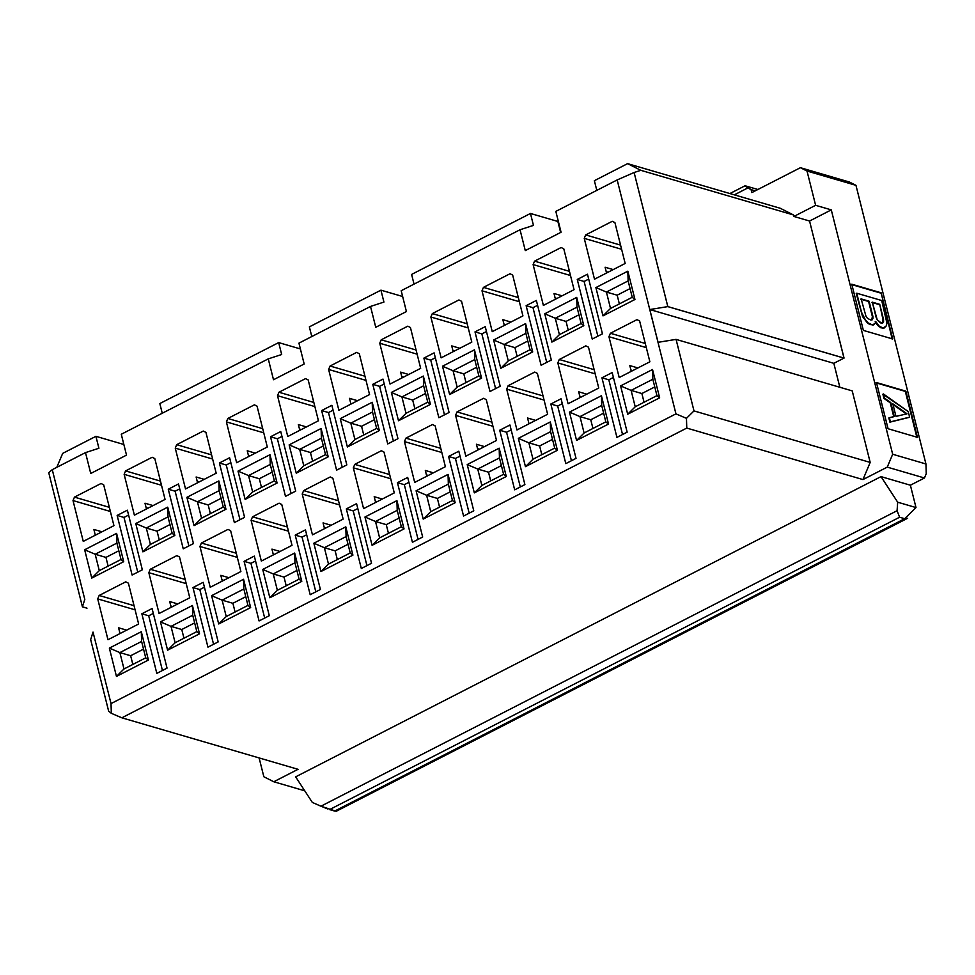 <?xml version="1.0" encoding="UTF-8"?>
<svg xmlns="http://www.w3.org/2000/svg" width="975" height="975" viewBox="0 0 975 975"><rect width="100%" height="100%" fill="white"/><g stroke="black" fill="none" stroke-linecap="round" stroke-linejoin="round"><path stroke-width="1.46" d="M90.663 639.624L93.027 632.08L90.663 639.612L108.639 711.128L111.333 713.322L111.028 703.597L109.358 696.954M55.282 481.687L52.26 469.658L48.75 472.717L82.424 606.84L84.825 599.296L82.412 606.84L86.994 608.181M48.75 472.717L52.272 469.658L84.764 599.32M312.317 802.425L295.657 776.843L312.317 802.425L320.933 806.203L312.317 802.425M93.027 632.08L111.028 703.597L111.333 713.322L121.851 717.807L298.045 769.312L273.768 781.755L304.761 790.822L273.768 781.755L263.847 776.758L273.768 781.755L298.045 769.312L121.851 717.807L111.333 713.322L108.639 711.128M907.664 518.249L336.07 811.358M327.697 808.945L320.933 806.203L897.073 510.717L899.608 517.225L904.703 518.712L334.681 811.066L329.587 809.579L899.608 517.225L897.073 510.717L897.682 502.198L881.022 476.617L295.657 776.843L881.022 476.617L897.682 502.198L916 507.561L910.382 485.209L881.022 476.617L910.382 485.209L924.446 477.994L926.25 473.704L925.945 463.978L892.673 454.253L887.25 467.122L924.446 477.994L887.25 467.122L862.96 479.578L686.766 428.074L686.461 418.348L693.993 410.914L676.065 339.385L658.003 342.335L617.175 179.924L555.835 211.392L561.064 232.257L525.281 250.599L520.041 229.747L533.459 225.383L520.041 229.747L525.281 250.599L561.064 232.257L555.835 211.392L617.175 179.924L630.447 232.708M259.118 757.928L263.847 776.758L259.118 757.928M86.982 608.156L82.436 606.828M109.358 648.107L116.464 676.418L123.996 668.972L119.876 652.592L109.358 648.107L119.876 652.592L141.607 641.44L141.302 631.715L109.358 648.107L141.302 631.715L141.607 641.44L145.726 657.832L148.419 660.026L141.302 631.715L148.419 660.026L145.726 657.832L123.996 668.972L116.464 676.418L148.419 660.026L116.464 676.418L109.358 648.107M84.654 549.766L91.76 578.077L99.292 570.631L95.172 554.239L84.654 549.766L95.172 554.239L116.903 543.099L116.598 533.374L84.654 549.766L116.598 533.374L116.903 543.099L121.022 559.492L123.715 561.685L116.598 533.374L123.715 561.685L121.022 559.492L99.292 570.631L91.76 578.077L123.715 561.685L91.76 578.077L84.654 549.766M52.272 469.658L85.495 452.607L98.914 448.256L95.916 436.325L123.849 444.49L95.916 436.325L62.692 453.375L95.916 436.325L98.914 448.256L85.495 452.607L52.272 469.658M62.692 453.375L56.806 467.33L62.692 453.375M93.868 529.437L101.961 531.802L93.868 529.437L95.318 535.202L93.868 529.437M110.382 511.485L73.015 500.565L83.265 541.393L113.941 525.659L103.691 484.831L101.047 483.49L74.466 497.128L73.015 500.565L110.382 511.485M118.572 627.778L126.665 630.142L118.572 627.778L120.023 633.543L118.572 627.778M135.086 609.826L97.719 598.906L107.969 639.734L138.645 624L128.395 583.172L125.751 581.831L99.157 595.469L97.719 598.906L135.086 609.826M401.188 290.708L520.041 229.747L401.188 290.708L406.417 311.561L401.188 290.708M414.034 284.115L411.608 274.426L414.034 284.115M402.638 296.498L380.933 290.16L383.931 302.079L370.512 306.442L375.753 327.295L370.512 306.442L383.931 302.079L380.933 290.16L402.638 296.498M298.935 343.139L370.512 306.442L298.935 343.139L304.176 364.004L298.935 343.139M311.793 336.546L309.355 326.869L380.933 290.16L309.355 326.869L311.793 336.546M300.397 348.94L278.679 342.591L281.678 354.51L268.259 358.873L273.5 379.738L268.259 358.873L281.678 354.51L278.679 342.591L300.397 348.94M149.407 419.835L268.259 358.873L121.278 434.253L126.518 455.118L90.736 473.472L85.495 452.607L90.736 473.472L126.518 455.118L121.278 434.253L149.407 419.835M162.252 413.242L159.827 403.553L278.679 342.591L159.827 403.553L162.252 413.242M109.334 507.317L74.466 497.128L109.334 507.317M134.038 605.67L99.157 595.469L134.038 605.67M675.943 413.863L111.028 703.597L675.943 413.863L686.461 418.348L675.943 413.863L658.003 342.322L676.065 339.373L693.993 410.914L686.461 418.348L686.766 428.074L121.851 717.807L686.766 428.074L862.96 479.578L870.188 462.418L693.993 410.914L870.188 462.418L862.96 479.578L887.25 467.122L892.673 454.253L831.285 209.881L809.555 221.033L844.057 358.081L833.832 363.322L649.801 309.526L658.076 342.322M668.631 384.735L675.955 413.863M625.17 263.457L614.92 222.629L625.17 263.457L594.506 279.191L584.244 238.363L594.506 279.191L625.17 263.457M606.548 273.012L605.109 267.235L613.19 269.6L605.109 267.235L606.548 273.012M621.611 249.283L584.244 238.363L621.611 249.283M620.575 245.127L585.695 234.926L584.244 238.363L585.695 234.926L620.575 245.127M612.276 221.301L585.695 234.926L612.276 221.301L614.92 222.629L612.276 221.301M635.225 406.782L631.105 390.39L620.587 385.905L627.693 414.217L635.225 406.782L656.955 395.631L652.836 379.251L631.105 390.39L635.225 406.782L627.693 414.217L620.587 385.905L652.531 369.513L659.648 397.824L627.693 414.217L659.648 397.824L652.531 369.513L620.587 385.905L631.105 390.39L641.879 393.534L631.105 390.39L652.836 379.251L652.531 369.513L652.836 379.251L656.955 395.631L659.648 397.824L656.955 395.631L635.225 406.782M649.874 361.798L639.624 320.97L649.874 361.798L619.198 377.532L608.948 336.704L619.198 377.532L649.874 361.798M631.252 371.353L629.801 365.588L637.894 367.941L629.801 365.588L631.252 371.353M646.315 347.624L608.948 336.704L646.315 347.624M645.267 343.468L610.399 333.267L608.948 336.704L610.399 333.267L645.267 343.468M636.98 319.642L610.399 333.267L636.98 319.642L639.624 320.97L636.98 319.642M610.521 308.441L606.413 292.049L595.883 287.564L602.989 315.876L610.521 308.441L632.251 297.29L628.132 280.897L606.413 292.049L610.521 308.441L602.989 315.876L595.883 287.564L627.839 271.172L634.944 299.483L602.989 315.876L634.944 299.483L627.839 271.172L595.883 287.564L606.413 292.049L617.175 295.193L606.413 292.049L628.132 280.897L627.839 271.172L628.132 280.897L632.251 297.29L634.944 299.483L632.251 297.29L610.521 308.441M526.134 305.675L541.101 365.272L551.326 360.031L536.36 300.434L526.134 305.675L532.984 307.673L526.134 305.675L536.36 300.434L551.326 360.031L541.101 365.272L526.134 305.675M546.731 362.395L532.984 307.673L537.578 305.321L532.984 307.673L546.731 362.395M576.03 458.372L561.064 398.775L550.838 404.016L565.805 463.625L576.03 458.372L565.805 463.625L550.838 404.016L557.688 406.027L550.838 404.016L561.064 398.775L576.03 458.372M571.423 460.736L557.688 406.027L562.283 403.662L557.688 406.027L571.423 460.736M423.881 358.117L438.86 417.714L449.085 412.474L434.107 352.877L423.881 358.117L430.743 360.116L423.881 358.117L434.107 352.877L449.085 412.474L438.86 417.714L423.881 358.117M444.478 414.838L430.743 360.116L435.337 357.764L430.743 360.116L444.478 414.838M473.777 510.815L458.811 451.218L448.585 456.458L463.564 516.055L473.777 510.815L463.564 516.055L448.585 456.458L455.435 458.457L448.585 456.458L458.811 451.218L473.777 510.815M469.182 513.179L455.435 458.457L460.042 456.105L455.435 458.457L469.182 513.179M543.38 305.407L574.056 289.673L563.794 248.844L561.149 247.516L534.568 261.154L533.118 264.578L543.38 305.407L533.118 264.578L570.497 275.511L533.118 264.578L534.568 261.154L569.449 271.342L534.568 261.154L561.149 247.516L563.794 248.844L574.056 289.673L543.38 305.407M555.433 299.228L553.983 293.463L562.063 295.827L553.983 293.463L555.433 299.228M492.253 331.634L522.929 315.9L512.667 275.072L510.035 273.731L483.442 287.369L482.003 290.806L492.253 331.634L482.003 290.806L519.37 301.726L482.003 290.806L483.442 287.369L518.322 297.57L483.442 287.369L510.035 273.731L512.667 275.072L522.929 315.9L492.253 331.634M504.307 325.443L502.856 319.678L510.949 322.043L502.856 319.678L504.307 325.443M441.127 357.849L471.803 342.115L461.553 301.287L458.908 299.959L432.327 313.584L430.877 317.021L441.127 357.849L430.877 317.021L468.244 327.941L430.877 317.021L432.327 313.584L467.196 323.785L432.327 313.584L458.908 299.959L461.553 301.287L471.803 342.115L441.127 357.849M453.18 351.67L451.73 345.893L459.822 348.258L451.73 345.893L453.18 351.67M390.012 384.065L420.676 368.331L410.426 327.515L407.782 326.174L381.201 339.812L379.75 343.237L390.012 384.065L379.75 343.237L417.117 354.169L379.75 343.237L381.201 339.812L416.081 350.001L381.201 339.812L407.782 326.174L410.426 327.515L420.676 368.331L390.012 384.065M402.066 377.886L400.615 372.121L408.696 374.485L400.615 372.121L402.066 377.886M568.084 403.747L598.747 388.026L588.498 347.197L585.853 345.857L559.272 359.495L557.822 362.919L568.084 403.747L557.822 362.919L595.189 373.852L557.822 362.919L559.272 359.495L594.153 369.683L559.272 359.495L585.853 345.857L588.498 347.197L598.747 388.026L568.084 403.747M580.137 397.568L578.687 391.804L586.767 394.168L578.687 391.804L580.137 397.568M516.957 429.975L547.633 414.241L537.371 373.413L534.727 372.072L508.146 385.71L506.695 389.147L516.957 429.975L506.695 389.147L544.074 400.067L506.695 389.147L508.146 385.71L543.026 395.911L508.146 385.71L534.727 372.072L537.371 373.413L547.633 414.241L516.957 429.975M529.011 423.796L527.56 418.019L535.641 420.383L527.56 418.019L529.011 423.796M465.831 456.19L496.507 440.456L486.257 399.628L483.612 398.3L457.019 411.925L455.581 415.362L465.831 456.19L455.581 415.362L492.948 426.282L455.581 415.362L457.019 411.925L491.9 422.126L457.019 411.925L483.612 398.3L486.257 399.628L496.507 440.456L465.831 456.19M477.884 450.011L476.434 444.247L484.526 446.611L476.434 444.247L477.884 450.011M414.704 482.406L445.38 466.684L435.13 425.856L432.486 424.515L405.905 438.153L404.454 441.59L414.704 482.406L404.454 441.59L441.821 452.51L404.454 441.59L405.905 438.153L440.773 448.342L405.905 438.153L432.486 424.515L435.13 425.856L445.38 466.684L414.704 482.406M426.758 476.227L425.319 470.462L433.4 472.826L425.319 470.462L426.758 476.227M452.461 500.516L430.731 511.656L423.199 519.09L455.154 502.71L452.461 500.516L455.154 502.71L448.049 474.398L416.093 490.791L423.199 519.09L430.731 511.656L426.611 495.263L416.093 490.791L426.611 495.263L448.342 484.124L448.049 474.398L448.342 484.124L452.461 500.516L448.342 484.124L426.611 495.263L430.731 511.656L452.461 500.516M503.587 474.301L481.857 485.44L474.325 492.875L506.281 476.495L503.587 474.301L506.281 476.495L499.163 448.183L467.22 464.563L474.325 492.875L481.857 485.44L477.738 469.048L467.22 464.563L477.738 469.048L499.468 457.909L499.163 448.183L499.468 457.909L503.587 474.301L499.468 457.909L477.738 469.048L481.857 485.44L503.587 474.301M554.702 448.073L532.984 459.213L525.452 466.659L557.408 450.267L554.702 448.073L557.408 450.267L550.29 421.956L518.334 438.348L525.452 466.659L532.984 459.213L528.864 442.833L518.334 438.348L528.864 442.833L550.595 431.681L550.29 421.956L550.595 431.681L554.702 448.073L550.595 431.681L528.864 442.833L532.984 459.213L554.702 448.073M605.828 421.858L584.098 432.997L576.578 440.432L608.522 424.052L605.828 421.858L608.522 424.052L601.417 395.74L569.461 412.12L576.578 440.432L584.098 432.997L579.991 416.605L569.461 412.12L579.991 416.605L601.709 405.466L601.417 395.74L601.709 405.466L605.828 421.858L601.709 405.466L579.991 416.605L584.098 432.997L605.828 421.858M427.757 402.175L406.027 413.315L398.507 420.749L430.45 404.369L427.757 402.175L430.45 404.369L423.345 376.058L391.389 392.438L398.507 420.749L406.027 413.315L401.919 396.923L391.389 392.438L401.919 396.923L423.638 385.783L423.345 376.058L423.638 385.783L427.757 402.175L423.638 385.783L401.919 396.923L406.027 413.315L427.757 402.175M478.883 375.948L457.153 387.099L449.621 394.534L481.577 378.142L478.883 375.948L481.577 378.142L474.459 349.83L442.516 366.222L449.621 394.534L457.153 387.099L453.034 370.707L442.516 366.222L453.034 370.707L474.764 359.568L474.459 349.83L474.764 359.568L478.883 375.948L474.764 359.568L453.034 370.707L457.153 387.099L478.883 375.948M530.01 349.732L508.28 360.872L500.748 368.318L532.703 351.926L530.01 349.732L532.703 351.926L525.586 323.615L493.63 340.007L500.748 368.318L508.28 360.872L504.16 344.48L493.63 340.007L504.16 344.48L525.891 333.34L525.586 323.615L525.891 333.34L530.01 349.732L525.891 333.34L504.16 344.48L508.28 360.872L530.01 349.732M581.124 323.517L559.406 334.657L551.874 342.091L583.818 325.711L581.124 323.517L583.818 325.711L576.712 297.399L544.757 313.779L551.874 342.091L559.406 334.657L555.287 318.264L544.757 313.779L555.287 318.264L577.017 307.125L576.712 297.399L577.017 307.125L581.124 323.517L577.017 307.125L555.287 318.264L559.406 334.657L581.124 323.517M524.903 484.599L509.937 424.99L499.712 430.243L514.678 489.84L524.903 484.599L514.678 489.84L499.712 430.243L506.561 432.242L499.712 430.243L509.937 424.99L524.903 484.599M520.309 486.952L506.561 432.242L511.168 429.878L506.561 432.242L520.309 486.952M475.008 331.89L489.974 391.499L500.199 386.258L485.233 326.649L475.008 331.89L481.857 333.901L475.008 331.89L485.233 326.649L500.199 386.258L489.974 391.499L475.008 331.89M495.605 388.611L481.857 333.901L486.464 331.537L481.857 333.901L495.605 388.611M627.157 432.157L612.178 372.56L601.953 377.8L616.931 437.397L627.157 432.157L616.931 437.397L601.953 377.8L608.814 379.799L601.953 377.8L612.178 372.56L627.157 432.157M622.55 434.521L608.814 379.799L613.409 377.447L608.814 379.799L622.55 434.521M577.261 279.459L592.227 339.056L602.452 333.816L587.474 274.207L577.261 279.459L584.11 281.458L577.261 279.459L587.474 274.207L602.452 333.816L592.227 339.056L577.261 279.459M597.846 336.168L584.11 281.458L588.705 279.094L584.11 281.458L597.846 336.168M346.832 464.917L331.866 405.308L321.64 410.56L336.607 470.157L346.832 464.917L336.607 470.157L321.64 410.56L328.49 412.559L321.64 410.56L331.866 405.308L346.832 464.917M342.237 467.269L328.49 412.559L333.097 410.195L328.49 412.559L342.237 467.269M371.536 563.258L356.57 503.648L346.344 508.901L361.311 568.498L371.536 563.258L361.311 568.498L346.344 508.901L353.194 510.9L346.344 508.901L356.57 503.648L371.536 563.258M366.941 565.61L353.194 510.9L357.788 508.536L353.194 510.9L366.941 565.61M270.514 436.776L285.492 496.372L295.705 491.132L280.739 431.535L270.514 436.776L277.363 438.774L270.514 436.776L280.739 431.535L295.705 491.132L285.492 496.372L270.514 436.776M291.111 493.496L277.363 438.774L281.97 436.422L277.363 438.774L291.111 493.496M320.409 589.473L305.443 529.876L295.218 535.117L310.184 594.713L320.409 589.473L310.184 594.713L295.218 535.117L302.067 537.115L295.218 535.117L305.443 529.876L320.409 589.473M315.815 591.837L302.067 537.115L306.674 534.763L302.067 537.115L315.815 591.837M168.273 489.218L183.239 548.815L193.464 543.575L178.498 483.966L168.273 489.218L175.122 491.217L168.273 489.218L178.498 483.966L193.464 543.575L183.239 548.815L168.273 489.218M188.87 545.927L175.122 491.217L179.717 488.853L175.122 491.217L188.87 545.927M218.168 641.916L203.19 582.319L192.977 587.559L207.943 647.156L218.168 641.916L207.943 647.156L192.977 587.559L199.826 589.558L192.977 587.559L203.19 582.319L218.168 641.916M213.562 644.28L199.826 589.558L204.421 587.206L199.826 589.558L213.562 644.28M287.759 436.508L318.435 420.773L308.185 379.945L305.541 378.617L278.947 392.242L277.509 395.679L287.759 436.508L277.509 395.679L314.876 406.599L277.509 395.679L278.947 392.242L313.828 402.443L278.947 392.242L305.541 378.617L308.185 379.945L318.435 420.773L287.759 436.508M299.812 430.328L298.362 424.564L306.455 426.928L298.362 424.564L299.812 430.328M236.632 462.723L267.308 447.001L257.059 406.173L254.414 404.832L227.833 418.47L226.383 421.895L236.632 462.723L226.383 421.895L263.75 432.827L226.383 421.895L227.833 418.47L262.702 428.659L227.833 418.47L254.414 404.832L257.059 406.173L267.308 447.001L236.632 462.723M248.686 456.544L247.248 450.779L255.328 453.143L247.248 450.779L248.686 456.544M185.518 488.95L216.194 473.216L205.932 432.388L203.288 431.048L176.707 444.685L175.256 448.122L185.518 488.95L175.256 448.122L212.635 459.042L175.256 448.122L176.707 444.685L211.587 454.886L176.707 444.685L203.288 431.048L205.932 432.388L216.194 473.216L185.518 488.95M197.572 482.771L196.121 476.994L204.202 479.359L196.121 476.994L197.572 482.771M134.392 515.166L165.067 499.432L154.806 458.603L152.173 457.275L125.58 470.913L124.142 474.337L134.392 515.166L124.142 474.337L161.509 485.27L124.142 474.337L125.58 470.913L160.461 481.102L125.58 470.913L152.173 457.275L154.806 458.603L165.067 499.432L134.392 515.166M146.445 508.987L144.995 503.222L153.087 505.586L144.995 503.222L146.445 508.987M312.463 534.848L343.139 519.114L332.877 478.286L330.245 476.958L303.652 490.596L302.213 494.02L312.463 534.848L302.213 494.02L339.58 504.952L302.213 494.02L303.652 490.596L338.532 500.784L303.652 490.596L330.245 476.958L332.877 478.286L343.139 519.114L312.463 534.848M324.517 528.669L323.066 522.905L331.159 525.269L323.066 522.905L324.517 528.669M261.337 561.076L292.012 545.342L281.763 504.514L279.118 503.173L252.537 516.811L251.087 520.248L261.337 561.076L251.087 520.248L288.454 531.168L251.087 520.248L252.537 516.811L287.406 527.012L252.537 516.811L279.118 503.173L281.763 504.514L292.012 545.342L261.337 561.076M273.39 554.885L271.94 549.12L280.032 551.484L271.94 549.12L273.39 554.885M210.222 587.291L240.886 571.557L230.636 530.729L227.992 529.401L201.411 543.026L199.96 546.463L210.222 587.291L199.96 546.463L237.327 557.383L199.96 546.463L201.411 543.026L236.291 553.227L201.411 543.026L227.992 529.401L230.636 530.729L240.886 571.557L210.222 587.291M222.263 581.112L220.825 575.335L228.906 577.7L220.825 575.335L222.263 581.112M159.096 613.507L189.772 597.773L179.51 556.957L176.865 555.616L150.284 569.254L148.834 572.678L159.096 613.507L148.834 572.678L186.213 583.611L148.834 572.678L150.284 569.254L185.165 579.442L150.284 569.254L176.865 555.616L179.51 556.957L189.772 597.773L159.096 613.507M171.149 607.327L169.699 601.563L177.779 603.927L169.699 601.563L171.149 607.327M196.84 631.617L175.122 642.757L167.59 650.191L199.534 633.811L196.84 631.617L199.534 633.811L192.428 605.499L160.473 621.879L167.59 650.191L175.122 642.757L171.003 626.364L160.473 621.879L171.003 626.364L192.733 615.225L192.428 605.499L192.733 615.225L196.84 631.617L192.733 615.225L171.003 626.364L175.122 642.757L196.84 631.617M247.967 605.39L226.237 616.541L218.705 623.976L250.66 607.583L247.967 605.39L250.66 607.583L243.555 579.272L211.599 595.664L218.705 623.976L226.237 616.541L222.129 600.149L211.599 595.664L222.129 600.149L243.848 588.997L243.555 579.272L243.848 588.997L247.967 605.39L243.848 588.997L222.129 600.149L226.237 616.541L247.967 605.39M299.093 579.174L277.363 590.314L269.831 597.76L301.787 581.368L299.093 579.174L301.787 581.368L294.669 553.057L262.726 569.449L269.831 597.76L277.363 590.314L273.244 573.922L262.726 569.449L273.244 573.922L294.974 562.782L294.669 553.057L294.974 562.782L299.093 579.174L294.974 562.782L273.244 573.922L277.363 590.314L299.093 579.174M350.22 552.959L328.49 564.098L320.958 571.533L352.913 555.153L350.22 552.959L352.913 555.153L345.796 526.841L313.84 543.221L320.958 571.533L328.49 564.098L324.37 547.706L313.84 543.221L324.37 547.706L346.101 536.567L345.796 526.841L346.101 536.567L350.22 552.959L346.101 536.567L324.37 547.706L328.49 564.098L350.22 552.959M172.148 533.276L150.418 544.416L142.886 551.85L174.842 535.47L172.148 533.276L174.842 535.47L167.724 507.158L135.769 523.538L142.886 551.85L150.418 544.416L146.299 528.023L135.769 523.538L146.299 528.023L168.029 516.884L167.724 507.158L168.029 516.884L172.148 533.276L168.029 516.884L146.299 528.023L150.418 544.416L172.148 533.276M223.263 507.049L201.545 518.2L194.013 525.635L225.956 509.242L223.263 507.049L225.956 509.242L218.851 480.931L186.895 497.323L194.013 525.635L201.545 518.2L197.425 501.808L186.895 497.323L197.425 501.808L219.143 490.657L218.851 480.931L219.143 490.657L223.263 507.049L219.143 490.657L197.425 501.808L201.545 518.2L223.263 507.049M274.389 480.833L252.659 491.973L245.127 499.407L277.083 483.027L274.389 480.833L277.083 483.027L269.978 454.716L238.022 471.108L245.127 499.407L252.659 491.973L248.54 475.581L238.022 471.108L248.54 475.581L270.27 464.441L269.978 454.716L270.27 464.441L274.389 480.833L270.27 464.441L248.54 475.581L252.659 491.973L274.389 480.833M325.516 454.606L303.786 465.758L296.254 473.192L328.209 456.8L325.516 454.606L328.209 456.8L321.092 428.5L289.148 444.88L296.254 473.192L303.786 465.758L299.666 449.365L289.148 444.88L299.666 449.365L321.397 438.226L321.092 428.5L321.397 438.226L325.516 454.606L321.397 438.226L299.666 449.365L303.786 465.758L325.516 454.606M167.042 668.131L152.076 608.534L141.85 613.775L156.817 673.384L167.042 668.131L156.817 673.384L141.85 613.775L148.7 615.786L141.85 613.775L152.076 608.534L167.042 668.131M162.447 670.495L148.7 615.786L153.307 613.421L148.7 615.786L162.447 670.495M117.146 515.434L132.113 575.031L142.338 569.79L127.372 510.193L117.146 515.434L123.996 517.433L117.146 515.434L127.372 510.193L142.338 569.79L132.113 575.031L117.146 515.434M137.743 572.154L123.996 517.433L128.602 515.08L123.996 517.433L137.743 572.154M269.295 615.7L254.317 556.091L244.091 561.332L259.07 620.941L269.295 615.7L259.07 620.941L244.091 561.332L250.941 563.343L244.091 561.332L254.317 556.091L269.295 615.7M264.688 618.053L250.941 563.343L255.548 560.978L250.941 563.343L264.688 618.053M219.387 462.991L234.366 522.6L244.591 517.347L229.613 457.75L219.387 462.991L226.249 465.002L219.387 462.991L229.613 457.75L244.591 517.347L234.366 522.6L219.387 462.991M239.984 519.712L226.249 465.002L230.843 462.638L226.249 465.002L239.984 519.712M376.63 428.391L354.912 439.53L347.38 446.977L379.336 430.584L376.63 428.391L379.336 430.584L372.218 402.273L340.263 418.665L347.38 446.977L354.912 439.53L350.793 423.15L340.263 418.665L350.793 423.15L372.523 411.998L372.218 402.273L372.523 411.998L376.63 428.391L372.523 411.998L350.793 423.15L354.912 439.53L376.63 428.391M401.334 526.732L379.616 537.883L372.084 545.317L404.028 528.925L401.334 526.732L404.028 528.925L396.923 500.614L364.967 517.006L372.084 545.317L379.616 537.883L375.497 521.491L364.967 517.006L375.497 521.491L397.215 510.339L396.923 500.614L397.215 510.339L401.334 526.732L397.215 510.339L375.497 521.491L379.616 537.883L401.334 526.732M363.59 508.633L394.266 492.899L384.004 452.071L381.359 450.742L354.778 464.368L353.328 467.805L363.59 508.633L353.328 467.805L390.707 478.725L353.328 467.805L354.778 464.368L389.659 474.569L354.778 464.368L381.359 450.742L384.004 452.071L394.266 492.899L363.59 508.633M375.643 502.454L374.193 496.677L382.273 499.042L374.193 496.677L375.643 502.454M338.886 410.292L369.562 394.558L359.3 353.73L356.655 352.389L330.074 366.027L328.624 369.464L338.886 410.292L328.624 369.464L366.003 380.384L328.624 369.464L330.074 366.027L364.955 376.228L330.074 366.027L356.655 352.389L359.3 353.73L369.562 394.558L338.886 410.292M350.939 404.101L349.489 398.336L357.569 400.701L349.489 398.336L350.939 404.101M372.767 384.333L387.733 443.942L397.958 438.689L382.992 379.092L372.767 384.333L379.616 386.344L372.767 384.333L382.992 379.092L397.958 438.689L387.733 443.942L372.767 384.333M393.352 441.053L379.616 386.344L384.211 383.979L379.616 386.344L393.352 441.053M397.459 482.674L412.437 542.283L422.663 537.03L407.684 477.433L397.459 482.674L404.32 484.685L397.459 482.674L407.684 477.433L422.663 537.03L412.437 542.283L397.459 482.674M418.056 539.394L404.32 484.685L408.915 482.32L404.32 484.685L418.056 539.394M557.871 221.471L530.461 213.464L533.459 225.383L530.461 213.464L411.608 274.426L530.461 213.464L557.871 221.471L560.637 232.477L557.871 221.471M118.828 550.778L105.946 557.395L108.127 566.097L105.946 557.395L118.828 550.778M116.903 543.099L95.172 554.239L105.946 557.395L95.172 554.239L99.292 570.631L121.022 559.492L116.903 543.099M143.532 649.118L130.65 655.736L132.832 664.438L130.65 655.736L143.532 649.118M141.607 641.44L119.876 652.592L130.65 655.736L119.876 652.592L123.996 668.972L145.726 657.832L141.607 641.44M644.061 402.248L641.879 393.534L654.761 386.929L641.879 393.534L644.061 402.248M619.369 303.908L617.175 295.193L630.069 288.588L617.175 295.193L619.369 303.908M578.943 314.803L566.048 321.409L568.242 330.123L566.048 321.409L555.287 318.264L566.048 321.409L578.943 314.803M555.092 297.899L556.957 298.447L555.104 297.911M527.816 341.018L514.934 347.636L517.116 356.338L514.934 347.636L504.16 344.48L514.934 347.636L527.816 341.018M503.977 324.114L505.83 324.663L503.977 324.127M476.69 367.246L463.808 373.852L465.989 382.566L463.808 373.852L453.034 370.707L463.808 373.852L476.69 367.246M452.851 350.342L454.716 350.878L452.851 350.342M425.575 393.461L412.681 400.067L414.875 408.781L412.681 400.067L401.919 396.923L412.681 400.067L425.575 393.461M401.724 376.557L403.589 377.106L401.724 376.569M603.647 413.144L590.753 419.762L592.946 428.464L590.753 419.762L579.991 416.605L590.753 419.762L603.647 413.144M579.796 396.24L581.673 396.776L579.796 396.252M552.52 439.359L539.626 445.977L541.82 454.691L539.626 445.977L528.864 442.833L539.626 445.977L552.52 439.359M488.512 472.192L490.693 480.907L488.512 472.192L477.738 469.048L488.512 472.192L501.394 465.587L488.512 472.192M477.555 448.683L479.42 449.231L477.555 448.683M450.279 491.802L437.385 498.42L439.567 507.122L437.385 498.42L426.611 495.263L437.385 498.42L450.279 491.802M426.428 474.898L428.293 475.447L426.428 474.91M323.322 445.904L310.44 452.51L312.622 461.224L310.44 452.51L299.666 449.365L310.44 452.51L323.322 445.904M299.483 429L301.348 429.548L299.483 429M259.313 478.737L261.495 487.439L259.313 478.737L248.54 475.581L259.313 478.737L272.208 472.119L259.313 478.737M248.357 455.215L250.222 455.764L248.357 455.227M221.081 498.347L208.187 504.952L210.381 513.667L208.187 504.952L197.425 501.808L208.187 504.952L221.081 498.347M199.083 481.991L197.23 481.443L199.095 481.979M169.955 524.562L157.072 531.168L159.254 539.882L157.072 531.168L146.299 528.023L157.072 531.168L169.955 524.562M146.116 507.658L147.968 508.207L146.116 507.67M348.026 544.245L335.144 550.851L337.326 559.565L335.144 550.851L324.37 547.706L335.144 550.851L348.026 544.245M324.188 527.341L326.04 527.889L324.188 527.353M296.9 570.46L284.017 577.078L286.199 585.78L284.017 577.078L273.244 573.922L284.017 577.078L296.9 570.46M232.891 603.293L235.085 612.008L232.891 603.293L222.129 600.149L232.891 603.293L245.785 596.688L232.891 603.293M223.787 580.332L221.934 579.784L223.799 580.32M194.659 622.903L181.764 629.509L183.958 638.223L181.764 629.509L171.003 626.364L181.764 629.509L194.659 622.903M170.808 605.987L172.685 606.535M363.748 435.008L361.554 426.294L350.793 423.15L361.554 426.294L374.449 419.677L361.554 426.294L363.748 435.008M388.452 533.349L386.258 524.635L375.497 521.491L386.258 524.635L399.153 518.03L386.258 524.635L388.452 533.349M377.154 501.674L375.302 501.126L377.167 501.662M608.071 272.232L606.218 271.684L608.095 272.22M632.775 370.573L630.922 370.025L632.787 370.561M172.673 606.548L170.82 606.011M906.214 518.761L904.703 518.712L916 507.561L897.682 502.198L897.073 510.717L320.933 806.203L336.302 811.322M667.802 306.613L843.997 358.105L809.555 221.033L793.894 216.45L793.528 214.963L640.819 170.32L627.595 163.642L780.305 208.284L793.528 214.963L793.894 216.45L815.624 205.311L807.02 171.039L800.402 167.7L849.347 182.008L855.965 185.335L925.945 463.978L926.25 473.704L924.446 477.994L910.382 485.209L916 507.561M905.836 391.133L876.476 382.553L888.079 428.744L917.438 437.336L905.836 391.133L917.438 437.336L888.079 428.744L876.476 382.553L905.836 391.133M875.964 382.822L905.324 391.402L916.927 437.592L905.324 391.402L875.964 382.822M892.734 338.983L881.132 292.793L892.235 339.251L881.132 292.793L851.772 284.212L863.375 330.403L892.734 338.983L863.375 330.403L851.772 284.212L881.132 292.793L892.734 338.983M851.26 284.481L880.632 293.061L851.26 284.481M893.77 416.8L890.26 402.833L883.935 398.385L882.887 394.205L883.935 398.385L890.26 402.833L893.77 416.8M909.114 417.398L889.895 422.138L888.847 417.946L894.282 416.532L890.772 402.565L883.935 398.385L882.887 394.205L908.225 411.548L909.626 417.142L889.895 422.138L909.114 417.398M869.444 324.48L862.546 316.595L856.245 293.475L862.546 316.595L867.652 323.212L869.956 324.212L867.652 323.212L862.546 316.595L856.757 293.219L881.717 300.519L886.494 319.508L886.957 323.31L886.153 326.016L884.118 328.027L880.596 327.734L875.16 321.75L880.596 327.734L884.63 327.771L882.728 328.356L878.804 326.479L876.086 323.481L875.672 321.482L875.538 322.908L873.49 324.931L869.444 324.48M888.847 417.946L889.895 422.138L888.847 417.946M909.626 417.142L908.225 411.548L883.387 393.937L884.447 398.129L890.772 402.565L894.282 416.532L889.358 417.69L890.407 421.87L909.626 417.142M907.055 413.802L895.976 416.386L892.82 403.808L907.055 413.802L892.82 403.808L895.976 416.386L907.055 413.802M875.672 321.482L879.316 326.211L883.24 328.1L886.153 326.016L886.957 323.31L881.717 300.519L856.757 293.219L861.534 312.219L865.447 319.958L868.164 322.957L872.613 324.992L875.538 322.908L875.672 321.482M870.894 320.08L867.506 318.362L866.044 316.473L861.132 298.898L869.103 301.226L872.881 316.266L872.284 319.763L870.894 320.08L872.284 319.763L872.881 316.266L869.103 301.226L861.132 298.898L866.044 316.473L867.506 318.362L870.894 320.08M879.73 304.334L883.508 319.373L882.899 322.859L880.449 322.883L877.195 319.727L876.074 317.204L872.296 302.152L879.73 304.334L882.997 319.629L879.73 304.334L872.296 302.152L877.195 319.727L881.51 323.188L883.569 321.592L883.508 319.373L883.569 321.592L882.399 323.127L882.997 319.629L879.73 304.334M892.308 404.077L906.543 414.058L892.308 404.077M871.784 302.421L879.218 304.59L871.784 302.421M860.632 299.154L869.103 301.226L872.881 316.266L872.942 318.484L871.772 320.019L872.369 316.534L868.591 301.494L860.632 299.154M406.417 311.561L375.753 327.295L406.417 311.561M304.176 364.004L273.5 379.738L304.176 364.004M73.015 500.565L74.466 497.128L101.047 483.49L103.691 484.831L113.941 525.659L83.265 541.393L73.015 500.565M97.719 598.906L99.157 595.469L125.751 581.831L128.395 583.172L138.645 624L107.969 639.734L97.719 598.906M455.154 502.71L423.199 519.09L416.093 490.791L448.049 474.398L455.154 502.71M506.281 476.495L474.325 492.875L467.22 464.563L499.163 448.183L506.281 476.495M557.408 450.267L525.452 466.659L518.334 438.348L550.29 421.956L557.408 450.267M608.522 424.052L576.578 440.432L569.461 412.12L601.417 395.74L608.522 424.052M430.45 404.369L398.507 420.749L391.389 392.438L423.345 376.058L430.45 404.369M481.577 378.142L449.621 394.534L442.516 366.222L474.459 349.83L481.577 378.142M532.703 351.926L500.748 368.318L493.63 340.007L525.586 323.615L532.703 351.926M583.818 325.711L551.874 342.091L544.757 313.779L576.712 297.399L583.818 325.711M199.534 633.811L167.59 650.191L160.473 621.879L192.428 605.499L199.534 633.811M250.66 607.583L218.705 623.976L211.599 595.664L243.555 579.272L250.66 607.583M301.787 581.368L269.831 597.76L262.726 569.449L294.669 553.057L301.787 581.368M352.913 555.153L320.958 571.533L313.84 543.221L345.796 526.841L352.913 555.153M174.842 535.47L142.886 551.85L135.769 523.538L167.724 507.158L174.842 535.47M225.956 509.242L194.013 525.635L186.895 497.323L218.851 480.931L225.956 509.242M277.083 483.027L245.127 499.407L238.022 471.108L269.978 454.716L277.083 483.027M328.209 456.8L296.254 473.192L289.148 444.88L321.092 428.5L328.209 456.8M379.336 430.584L347.38 446.977L340.263 418.665L372.218 402.273L379.336 430.584M404.028 528.925L372.084 545.317L364.967 517.006L396.923 500.614L404.028 528.925M839.828 387.221L833.832 363.322L839.828 387.221M649.777 309.55L667.826 306.601L634.116 172.502L617.175 179.924L634.116 172.502L667.802 306.601L649.813 309.55M852.223 390.89L870.188 462.418L852.223 390.89L676.041 339.385L852.223 390.89M751.835 192.599L751.091 189.625L747.788 187.956L734.346 194.854L747.788 187.956L745.095 185.762L729.909 193.55L745.095 185.762L757.892 189.503L745.095 185.762L751.091 189.625L751.835 192.599L800.402 167.7L751.835 192.599M833.832 363.322L844.057 358.081L667.838 306.589M640.819 170.32L634.116 172.502L640.819 170.32L793.528 214.963L780.305 208.284L627.595 163.642L594.372 180.692L596.81 190.381L594.372 180.692L627.595 163.642L640.819 170.32M855.965 185.335L807.02 171.039L815.624 205.311L831.285 209.881L892.673 454.253L925.945 463.978L855.965 185.335L849.347 182.008L800.402 167.7L807.02 171.039L855.965 185.335M831.285 209.881L815.624 205.311L793.894 216.45L809.555 221.033L831.285 209.881M334.681 811.066L904.703 518.712L899.608 517.225L329.587 809.579M755.272 190.844L751.091 189.625L755.272 190.844"/></g></svg>
